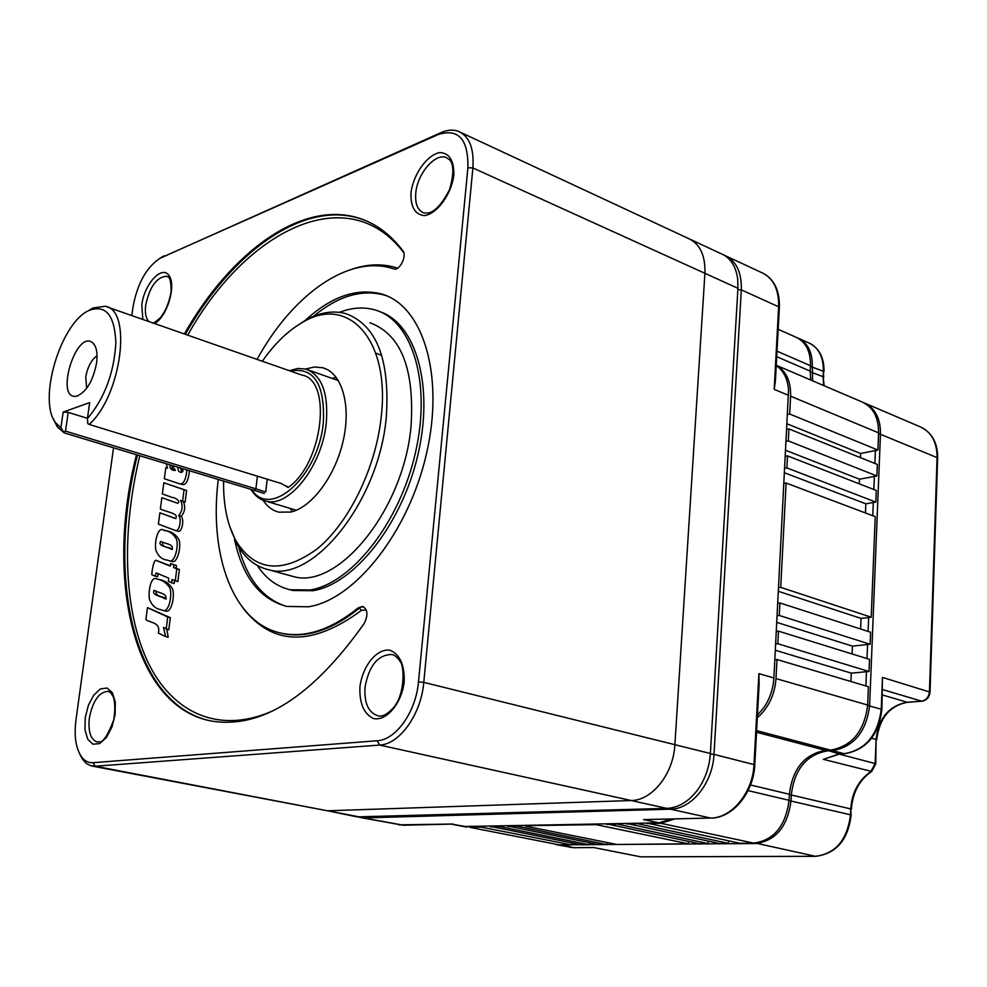 <?xml version="1.0" encoding="UTF-8"?>
<svg xmlns="http://www.w3.org/2000/svg" width="987" height="987" viewBox="0 0 987 987"><rect width="100%" height="100%" fill="white"/><g stroke="black" fill="none" stroke-linecap="round" stroke-linejoin="round"><path stroke-width="1.48" d="M775.387 381.278L774.19 389.359L778.632 306.797L779.348 307.71L775.387 381.278M463.717 826.526L658.724 822.837L671.851 818.976M647.114 819.518L643.573 819.592L658.724 822.837M451.429 824.071L467.678 826.909M754.796 764.666L759.139 683.769L758.892 673.627L773.882 677.958L788.551 390.062C787.688 378.798 783.579 370.643 776.238 365.572M757.448 715.156L764.111 707.247C769.959 698.463 773.216 688.704 773.882 677.958M359.157 817.187L403.251 825.181M737.857 289.672L741.323 289.857C741.78 271.82 735.944 260.186 723.804 254.967M669.877 808.131L670.444 809.18C691.542 809.291 712.799 782.962 713.996 754.401L754.784 764.777C753.686 792.475 732.996 818.05 711.022 818.075L711.368 818.013M727.222 256.558L760.767 272.19C773.031 277.433 778.99 288.969 778.632 306.797L741.323 289.857L713.996 754.401L710.332 754.08M643.573 819.592L710.628 818.038L670.444 809.18L364.499 817.902L364.067 817.15M647.127 823.084L739.794 843.256L753.71 843.12C773.857 840.356 785.64 826.082 789.057 800.297L789.353 794.251C792.536 768.7 804.59 754.068 825.527 750.367L830.486 750.095C851.941 746.32 864.328 731.293 867.672 705.039L868.412 686.705L776.991 659.526L776.004 678.575L867.672 705.039M647.09 823.577L660.883 823.294L674.898 818.914M775.326 650.26L851.275 673.134L850.93 681.511M776.3 631.396L778.459 631.137L777.805 643.734L775.646 643.968M777.805 643.734L869.016 671.493L851.275 673.134M774.832 659.748L776.991 659.526M869.016 671.493L869.51 659.365L778.459 631.137M776.769 622.39L852.423 646.127L852.089 653.974M777.768 603.23L779.915 602.946L779.274 615.456L777.114 615.715M779.274 615.456L870.115 644.264L852.423 646.127M870.115 644.264L870.596 632.223L779.915 602.946M778.385 591.312L861.083 618.417L860.639 629.003M780.717 587.364L871.2 617.208L875.235 516.657L786.108 483.038L780.717 587.364L778.57 587.672M871.2 617.208L861.083 618.417M865.451 512.956L865.821 503.814L875.814 502.075L786.886 467.924L784.764 468.356M784.542 472.81L865.821 503.814M786.108 483.038L783.986 483.445M859.295 483.84L859.492 479.213L876.863 475.981L788.292 440.881L786.17 441.325M785.701 450.319L859.492 479.213M785.393 456.315L787.515 455.883L876.283 490.453L875.814 502.075M860.405 457.635L860.578 453.489L877.912 450.047L789.674 414.009L787.564 414.478M787.083 423.83L860.578 453.489M786.787 429.37L788.909 428.913L877.332 464.433L876.863 475.981M525.664 825.675L596.074 824.651L688.247 843.774L688.395 841.405M525.627 826.144L616.875 844.477L688.247 843.774M606.956 823.935L699.215 843.663L708.086 843.577L615.728 823.75M515.769 825.885L606.832 844.576L606.98 842.491M708.234 841.134L708.086 843.577M606.832 844.576L598.875 844.65L507.923 826.045M626.819 823.516L719.289 843.466L728.357 843.367L635.788 823.318M498.238 826.255L589.029 844.749L589.177 842.725M728.492 840.862L728.357 843.367M589.029 844.749L581.232 844.835L490.551 826.415M490.514 826.884L498.188 826.724M560.135 845.045L571.584 844.921L481.014 827.081L469.763 827.316L560.135 845.045L469.763 827.316M507.886 826.514L515.72 826.353M606.919 824.429L615.703 824.244M571.584 844.921L571.732 842.947M556.1 844.625L556.779 844.761M465.099 826.773L466.456 827.069M776.707 356.677L810.216 371.137L810.475 365.721C810.685 350.854 805.515 341.194 794.967 336.764L778.175 329.3M810.216 371.137L810.697 380.007M877.912 450.047L878.59 432.861C878.615 416.736 872.644 406.249 860.713 401.388L776.275 365.276C786.145 370.915 790.932 381.229 790.599 396.194L789.674 414.009M788.909 428.913L788.292 440.881M787.515 455.883L786.886 467.924M626.782 824.009L635.751 823.824M757.313 717.759C768.503 707.901 774.733 694.848 776.004 678.575M881.897 709.271L882.477 677.427L881.268 708.962C877.974 735.068 865.611 749.972 844.156 753.698L832.448 750.613L827.488 750.885C806.552 754.574 794.498 769.194 791.327 794.732L791.031 800.753C787.614 826.526 775.844 840.788 755.684 843.54L557.408 844.86M863.193 402.412C874.753 407.446 880.515 417.859 880.478 433.651L869.633 705.606C866.29 731.836 853.903 746.838 832.448 750.613L832.115 749.96M797.237 337.739C807.514 342.304 812.535 351.903 812.326 366.522L812.56 380.797M865.895 685.965L866.463 671.74M867.005 658.588L867.573 644.536M868.104 631.409L868.659 617.517M872.779 515.72L873.31 502.519M873.84 489.503L874.371 476.45M874.889 463.458L875.407 450.553M593.606 847.512L640.723 856.839L593.606 847.512L573.62 847.685L561.85 845.02M839.949 753.92L823.38 759.336L839.184 753.957L827.168 750.28M87.498 311.3L93 307.969L105.19 306.278C132.603 309.622 121.426 395.91 89.175 424.422L281.418 483.568L288.118 487.492C322.959 463.878 332.668 379.884 301.8 375.048L107.472 307.08M264.331 493.488L254.584 490.44L255.892 488.836L265.713 492.007M64.217 432.898L60.898 427.778L55.617 422.757L57.258 426.865L64.217 432.898L254.584 490.44M57.258 426.865L53.323 418.685M289.364 370.705L297.778 368.472L305.699 369.076C321.651 374.961 328.523 392.826 326.302 422.67C322.33 465.901 288.71 508.33 265.75 501.088C259.667 499.57 254.72 495.647 250.895 489.33M292.46 511.611L289.993 508.342M332.175 378.416L336.123 377.207M305.563 369.039L314.359 366.991L322.65 367.744C341.638 372.654 351.261 404.288 343.402 439.857C335.716 475.426 312.102 507.306 290.82 512.043L278.926 512.179C272.523 510.587 267.23 506.615 263.048 500.236M159.438 258.557L440.992 132.64C447.173 129.926 452.823 129.42 457.968 131.148C469.232 135.861 474.204 148.124 472.884 167.95L423.781 682.362C421.215 714.206 399.624 744.395 379.65 745.074L95.196 766.22L90.594 765.715L86.202 763.346L82.452 759.2L79.466 753.439M113.53 447.802L75.937 720.14C74.013 735.586 75.715 747.591 81.057 756.153C84.277 760.792 88.25 762.976 93 762.692L95.196 766.22L327.524 810.796L631.187 800.519L327.524 810.796L92.173 766.085M93 762.692L377.157 740.756C395.861 740.065 416.033 711.763 418.476 681.918L423.781 682.362L674.886 744.692L704.915 273.325L674.886 744.692C673.516 773.709 652.185 800.543 631.187 800.531L666.805 808.378L357.109 816.878M418.476 681.918L467.9 167.741L472.884 167.95L704.915 273.325C705.483 255.004 699.734 243.271 687.643 238.126C699.734 243.271 705.483 255.004 704.928 273.325L737.943 288.315L710.369 753.5C709.419 767.059 705.236 779.101 697.821 789.612C688.889 801.506 678.55 807.761 666.805 808.378M361.069 817.236L327.524 810.796L357.738 817.002M710.369 753.5L674.886 744.692C673.516 773.709 652.185 800.543 631.187 800.519L379.65 745.074L377.157 740.756M691.097 239.73L720.399 253.388C730.084 257.262 735.858 265.799 737.708 279.025L737.943 288.315M293.694 328.054L305.353 320.294C319.591 312.398 333.1 310.177 345.894 313.656C376.516 325.007 389.988 359.354 386.336 416.711C379.205 501.482 312.743 583.551 268.365 569.672C255.485 566.6 245.171 558.334 237.423 544.861L229.613 526.17M288.92 575.322L292.954 576.433C337.788 590.411 404.337 509.329 411.11 425.261C414.515 368.361 400.759 334.186 369.841 322.724M267.23 479.201L265.725 491.995M63.933 431.751L65.5 431.146L68.202 412.381L63.18 412.06L60.898 427.778M55.617 422.757C37.457 399.994 60.898 321.898 89.422 310.288C105.905 304.489 114.714 315.334 115.861 342.847C114.06 372.963 104.573 398.217 87.411 418.636L87.781 423.62L89.175 424.422M87.411 418.636L89.681 402.61L63.18 412.06M467.9 167.741C468.43 139.204 458.499 128.15 438.092 134.59L160.326 258.076C146.434 267.193 137.304 283.602 132.937 307.29L131.789 315.593M305.39 320.281C331.336 296.458 356.714 287.698 381.525 293.978C422.72 305.316 444.755 374.974 426.47 453.749C408.569 532.536 354.58 599.862 308.487 606.771L286.822 606.45C259.778 599.171 242.346 576.766 234.511 539.235M184.359 333.976C230.489 252.635 301.294 199.744 358.947 218.152C375.615 223.395 390.247 234.252 402.844 250.71C407.236 255.744 399.525 271.252 393.825 268.92L392.431 268.476C347.917 254.473 292.004 295.471 257.039 359.404M218.275 479.46C208.713 555.595 233.339 623.636 281.838 633.309C305.612 638.108 331.101 629.62 358.306 607.832L362.772 606.425C367.732 609.46 368.213 615.123 364.215 623.451C312.534 696.415 261.728 728.974 211.786 721.115C132.764 706.902 104.955 577.777 136.49 454.748M262.32 361.242C274.608 343.624 288.031 330.657 302.614 322.33C347.597 294.632 390.297 338.862 381.266 416.403C375.985 467.838 348.929 523.024 317.086 548.982C282.418 573.978 255.497 571.473 236.325 541.493C227.479 525.528 223.235 505.393 223.593 481.076M290.289 371.026C313.977 366.856 324.994 384.005 323.341 422.485C318.653 476.178 270.241 519.544 251.821 489.601M286.995 486.431L288.118 487.492M96.566 363.117C92.926 381.179 86.313 392.184 76.702 396.132C54.31 400.87 76.011 328.696 92.729 342.834C96.516 346.425 97.799 353.186 96.566 363.117M86.671 388.323L85.758 376.972C87.633 366.831 91.396 359.774 97.047 355.776M379.785 311.658C415.922 323.489 434.292 386.077 417.76 455.451C401.549 524.837 354.086 584.057 313.076 590.707L292.868 590.485L289.339 589.56M285.835 606.228C262.628 598.455 246.935 578.74 238.743 547.094M313.471 316.371C337.751 296.174 361.316 289.043 384.153 295.002L386.855 295.89M180.572 468.294L181.793 472.378M189.442 470.75C188.307 481.397 185.642 485.925 181.411 484.321L178.339 483.433M163.817 482.742L186.605 490.502L185.124 502.124L180.621 500.495C183.113 505.813 182.472 510.834 178.684 515.535C182.089 519.396 179.066 533.214 174.896 530.315L158.389 524.109L159.869 512.808L175.402 518.496C180.239 513.388 164.471 511.55 160.375 508.984L161.856 497.719L177.5 503.247C181.596 501.556 174.847 497.374 172.219 497.46L162.349 493.956L163.817 482.742L184.063 489.749L182.57 501.384M183.372 501.618C185.63 506.923 184.927 511.809 181.238 516.263C184.655 520.124 181.633 533.93 177.45 531.031L176.34 530.722M159.869 512.808L175.945 518.594M161.856 497.719L177.882 503.321M164.224 530.352L165.668 530.747C171.541 531.462 175.994 534.473 179.005 539.79C181.509 546.786 177.376 563.626 172.009 561.504L171.294 561.307M170.64 563.565L176.476 565.6L176.142 568.191L179.387 569.548L177.845 581.627L172.009 579.554L171.602 582.762L168.345 581.355L168.765 578.16L156.242 572.916L154.971 576.1L151.764 574.718C152.195 568.389 154.231 558.173 156.637 560.641L170.307 566.143L170.64 563.565L173.897 564.909L173.564 567.5L176.796 568.857L175.254 580.948M174.539 580.64L174.181 583.44L171.602 582.762M158.179 573.62L157.538 576.778L154.971 576.1M157.241 560.813L170.356 565.773M157.155 579.048L158.932 579.505C164.767 580.467 169.283 583.551 172.503 588.783C175.057 595.704 171.59 612.73 165.927 611.187L165.409 611.052M147.445 607.622L170.332 617.665L168.777 629.768L163.509 627.387L165.606 636.566L158.376 633.099C161.078 621.785 149.555 623.044 145.891 619.552L147.445 607.622L167.728 617.011L166.174 629.138M166.84 629.299L168.209 637.195L165.606 636.566M164.113 598.381L165.606 598.924C168.012 593.335 157.834 592.842 154.182 590.3C151.06 595.334 161.288 596.086 164.113 598.381L166.198 598.912M161.029 609.719C155.601 608.868 151.714 605.315 149.358 599.047C148.149 589.461 151.467 576.161 156.365 578.838C162.189 579.788 166.704 582.885 169.924 588.104C172.466 595.038 168.987 612.076 163.336 610.534L161.029 609.719M170.504 548.883L171.861 549.34C174.724 544.084 164.274 543.664 160.721 541.37C157.155 546.058 167.691 546.872 170.504 548.883L172.38 549.389M167.445 560.147C161.917 559.555 158.006 556.1 155.712 549.796C154.49 538.779 158.932 526.713 163.126 530.044C168.987 530.747 173.428 533.757 176.439 539.087C178.931 546.082 174.798 562.935 169.443 560.813L167.445 560.147M171.294 465.259L169.9 465.198C169.813 468.776 171.639 470.515 175.378 470.417L172.034 465.494M186.901 469.985C185.778 480.644 183.101 485.172 178.881 483.568L164.335 478.757L165.804 467.591L167.58 468.171L166.198 463.73M178.03 467.295C177.759 470.528 178.746 472.181 180.991 472.242C185.396 471.922 181.238 466.95 178.635 467.665L178.659 467.493M339.454 312.348C351.903 307.549 363.734 306.747 374.961 309.93C411.961 320.01 431.627 382.216 415.502 452.441C399.723 522.678 351.767 583.255 310.35 589.967L290.153 589.757C276.779 586.623 265.836 578.542 257.323 565.489M65.5 431.146L255.892 488.836L257.41 476.178M87.448 418.34L68.202 412.381M286.97 486.64L286.205 485.826M167.728 617.011L170.332 617.665M172.972 465.876L172.417 465.95C171.59 468.936 172.565 470.392 175.365 470.33M162.559 542.023C161.399 548.18 169.678 546.786 172.528 549.364M156.02 591.003C155.601 597.505 163.311 595.988 166.285 598.85M165.804 467.591L167.543 468.109M178.684 515.535L181.238 516.263M184.063 489.749L186.605 490.502M173.897 564.909L176.476 565.6M173.564 567.5L176.142 568.191M176.796 568.857L179.387 569.548M758.892 673.627L754.006 764.333C752.982 792.438 731.811 818.248 710.628 818.038L645.535 819.592M398.563 824.836L452.996 824.034M774.19 389.359L788.564 395.355M660.883 823.294L753.71 843.12M777.003 351.187L810.475 365.721M790.599 396.194L878.59 432.861M756.622 730.639L830.486 750.095M756.535 732.255L825.527 750.367M750.502 784.973L789.353 794.251M748.06 790.612L789.057 800.297M865.636 403.498L918.885 426.273C930.901 431.171 936.959 441.485 937.082 457.228L929.458 691.69C928.816 697.118 926.164 700.264 921.513 701.152L882.649 689.58M882.44 694.959L907.127 702.25L921.969 701.202C926.744 700.314 929.433 697.291 930.025 692.121L882.477 677.427M844.946 753.636L844.576 753.735C866.327 749.898 878.763 735.13 881.897 709.394L867.659 705.446M838.925 754.043L875.161 763.556L875.765 763.913L871.657 771.464L823.38 759.336M871.644 738.19L876.098 739.399L875.161 763.556L870.83 771.6C858.628 780.1 851.929 792.536 850.745 808.921L789.341 794.547M875.765 763.827L876.098 739.399C878.615 718.129 888.954 705.742 907.127 702.25L907.954 702.189M844.156 753.698L839.184 753.957L844.156 753.698M851.127 815.04L850.745 808.921L850.498 814.793L789.045 800.58M815.953 856.297L640.723 856.839L815.694 856.334C836.285 853.656 848.092 839.912 851.127 815.114L850.498 814.793C847.302 839.912 835.607 853.743 815.422 856.297L755.425 843.046M574.175 847.685L569.585 847.278M799.482 338.763L807.773 342.452C818.334 346.893 823.528 356.517 823.368 371.309L810.45 366.411M823.726 377.219L823.368 371.309L823.109 376.701L810.179 371.828M823.614 385.522L823.109 376.701L824.17 385.757M930.038 691.998L937.625 457.845L878.566 433.527M639.81 856.741L641.242 856.839M415.774 193.057C414.947 203.791 417.649 210.428 423.855 212.97L428.407 212.982C429.407 212.464 437.796 212.439 449.529 189.64C456.562 165.927 450.232 160.745 449.764 159.882L446.161 157.488C434.959 152.923 417.23 173.946 415.774 193.057M365.017 687.248C364.08 703.176 368.435 712.7 378.058 715.822C382.302 717.043 387.521 714.255 393.714 707.469C405.756 692.911 403.905 664.707 400.389 661.919C397.699 657.515 394.837 655.047 391.79 654.504C377.935 654.702 369.015 665.608 365.017 687.248M89.336 718.129C88.003 731.762 90.693 739.756 97.38 742.076C98.651 740.09 102.611 749.145 113.715 719.93C115.245 710.541 115.146 702.892 113.382 696.97L110.704 692.677L108.138 691.344C99.045 691.936 92.778 700.856 89.336 718.129M167.815 276.742L166.667 276.261C156.834 276.853 149.851 286.427 145.706 304.983C144.744 312.965 145.854 318.517 149.037 321.626M85.227 717.759L85.005 729.825L87.732 739.275L92.926 744.21L99.588 743.606L106.399 737.486L111.963 727.049L115.146 714.391L115.294 702.115L112.395 692.714L107.077 688.025L100.427 688.914L93.753 695.132L88.349 705.409L85.227 717.759M359.922 686.829C359.33 703.312 363.845 713.897 373.444 718.548C386.485 721.411 401.573 703.632 404.214 681.832C404.621 664.93 399.895 654.393 390.062 650.248C376.923 648.138 362.574 665.756 359.922 686.829M154.564 323.551C167.124 316.901 176.599 285.218 168.95 275.435C161.782 264.898 144.361 284.009 141.795 304.761L142.856 319.467M410.974 192.847C410.555 207.023 415.021 214.623 424.373 215.61C437.031 214.019 451.466 194.303 453.835 175.02C454.069 160.56 449.418 153.071 439.857 152.553C427.112 154.774 413.343 174.144 410.974 192.847M243.333 608.485C272.881 645.967 312.25 646.608 361.452 610.385L366.214 609.818M353.593 268.686C368.842 263.837 383.338 263.615 397.107 268.008L397.675 268.131M275.176 709.715C219.842 735.771 171.96 713.107 147.532 661.339C123.264 609.016 121.463 531.524 139.796 455.747M187.715 335.148C245.911 230.613 347.35 178.45 403.757 252.66M361.452 610.385L359.416 608.14C332.212 629.903 306.71 638.392 282.936 633.58L279.815 632.852M209.898 720.744C132.949 703.805 106.448 576.42 137.477 455.044M185.346 334.322C231.476 253.017 302.293 200.151 359.971 218.583L365.856 220.706M358.306 607.832L363.5 606.672M438.092 134.59L440.992 132.64M164.052 255.843L161.313 257.607M169.9 465.198L172.417 465.95M779.36 307.438C779.853 292.127 775.103 281.085 765.098 274.312M452.12 824.083L402.955 825.231L361.168 817.668M464.383 826.662L451.343 824.108M558.716 845.143L573.928 847.71L593.372 847.549M922.672 427.963C932.715 434.033 937.712 443.928 937.638 457.66M907.584 702.3L921.895 701.202M876.703 739.695C879.491 718.055 889.768 705.594 907.509 702.3M851.374 809.167C852.632 792.586 859.332 780.051 871.472 771.575M811.043 343.957C819.975 349.571 824.293 358.861 823.985 371.84M338.455 380.624L308.536 370.076M296.31 510.242L265.75 501.088M322.65 367.744L325.833 368.879M687.643 238.126L461.176 132.64M292.954 576.433L268.365 569.672M381.772 355.369L375.776 353.161M167.593 276.607L166.667 276.261C167.136 277.594 170.961 273.596 171.121 291.313C169.456 301.96 165.816 310.819 160.215 317.888C155.243 322.169 152.738 323.847 152.701 322.909M94.9 345.623L92.729 342.834M78.072 395.725L76.702 396.132M281.838 633.309L279.691 632.815M358.947 218.152L366.399 220.94M81.057 756.153L82.452 759.2M160.326 258.076L163.003 256.336M236.325 541.493L237.423 544.861M302.614 322.33L305.353 320.294M290.153 589.757L292.868 590.485M381.525 293.978L384.153 295.002M172.145 465.531L171.195 465.235M181.411 484.321L178.881 483.568M177.45 531.031L174.896 530.315M169.443 560.813L172.009 561.504M163.336 610.534L165.927 611.187M89.422 310.288L93 307.969"/></g></svg>
